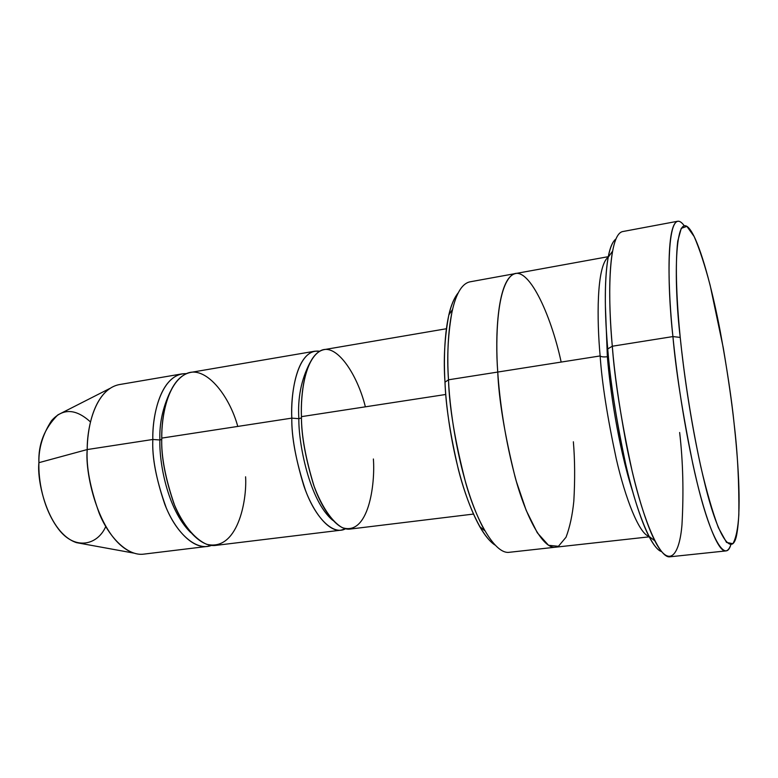 <?xml version="1.0" encoding="UTF-8"?>
<svg xmlns="http://www.w3.org/2000/svg" width="778" height="778" viewBox="0 0 778 778"><rect width="100%" height="100%" fill="white"/><g stroke="black" fill="none" stroke-linecap="round" stroke-linejoin="round"><path stroke-width="1.17" d="M680.225 337.419C673.66 283.669 673.622 196.173 693.704 235.627C703.03 254.134 713.329 294.988 720.292 331.632C727.129 369.171 731.738 399.892 734.131 423.806C731.933 403.247 728.325 377.952 723.287 347.912L710.197 285.507C704.917 265.415 699.568 249.096 694.161 236.541L686.886 226.379L681.256 228.324L677.735 241.17C674.837 266.261 677.006 305.316 680.225 337.419C683.502 369.589 690.067 417.144 700.852 466.917C706.521 491.122 712.376 511.389 718.386 527.698L726.526 542.422L732.876 543.705C735.998 538.23 737.991 528.525 738.847 514.598C739.168 482.817 737.593 452.553 734.131 423.806C737.573 455.295 741.609 504.786 737.067 532.58C733.168 558.857 718.707 540.088 705.228 485.346C691.866 431.391 683.706 372.38 680.225 337.419L672.921 336.573L680.225 337.419M684.251 225.746C665.987 200.87 666.921 284.855 672.921 336.573C668.195 292.421 665.744 224.317 677.677 221.253C679.622 220.894 681.81 222.391 684.251 225.746M677.677 221.253L622.488 231.601C607.569 235.228 608.085 302.681 612.305 346.229L607.735 348.933C609.573 373.246 613.9 403.879 620.727 440.825C627.739 476.856 638.378 515.697 648.92 536.295C653.51 545.174 657.711 550.26 661.514 551.583C650.914 548.539 635.869 509.357 625.755 464.466C615.884 417.737 609.884 379.226 607.735 348.933C604.01 309.099 603.222 248.892 615.865 239.021C612.451 241.715 609.884 247.803 608.172 257.265C603.747 281.724 605.177 319.505 607.735 348.933L612.305 346.229C609.612 315.654 608.075 276.423 612.539 251.216L608.172 257.265M515.24 273.603L469.844 281.86C449.781 286.362 445.989 343.779 448.498 379.8L444.987 382.183C446.241 415.228 456.647 484.957 479.754 526.628C484.801 535.459 489.819 541.566 494.818 544.94C481.31 536.12 466.829 503.094 458.31 469.222C450.17 434.163 445.736 405.153 444.987 382.183C443.227 352.541 444.938 309.547 458.038 293.053C454.041 298.139 450.968 305.423 448.838 314.905C444.637 337.224 443.353 359.65 444.987 382.183L448.498 379.8C446.776 356.256 448.07 332.867 452.407 309.654L448.838 314.905M182.062 373.878L119.18 384.614C95.227 389.447 86.98 427.161 87.214 449.558L152.828 439.473C152.342 416.687 159.665 378.448 182.062 373.878L186.438 373.644C161.202 372.973 152.05 415.306 152.828 439.473C151.904 457.824 156.378 480.61 166.249 507.849C176.878 533.757 196.581 551.485 211.519 545.397L207.259 546.419C192.098 548.694 174.214 529.05 164.79 504.29C156.008 478.392 152.021 456.783 152.828 439.473L159.889 439.978L161.775 439.482L159.889 439.978C159.12 461.451 166.92 509.094 190.659 532.512C166.92 509.094 159.12 461.451 159.889 439.978L152.828 439.473L87.214 449.558C87.35 430.098 92.485 400.748 109.756 388.494L57.815 414.907C44.463 428.338 38.161 444.257 38.91 462.677L87.214 449.558L38.91 462.677C38.56 448.235 42.78 434.241 51.552 420.665C62.755 408.08 75.738 408.518 90.491 421.968M170.129 391.956C162.69 407.789 159.276 423.796 159.889 439.978C159.276 423.796 162.69 407.789 170.129 391.956M245.595 476.807C247.112 501.197 237.339 551.933 206.559 544.26C194.189 538.853 182.567 523.808 174.515 505.058C165.374 478.499 161.124 456.18 161.766 438.102C161.542 416.57 167.221 383.457 185.923 373.858C205.003 364.318 229.286 395.059 237.767 426.432M309.829 362.966C301.174 379.713 297.527 398.287 298.859 418.69L301.485 417.883L298.859 418.69C298.363 442.225 309.09 500.789 332.809 520.346C309.09 500.789 298.363 442.225 298.859 418.69L291.799 418.126C291.497 437.411 296.058 461.471 305.491 490.315C315.557 517.74 333.188 535.838 345.539 528.768L340.988 530.168C328.209 532.171 312.464 511.438 303.751 485.56C295.562 458.505 291.575 436.03 291.799 418.126C290.758 394.524 295.961 355.186 314.857 351.199L319.612 351.248C297.497 348.019 290.369 392.657 291.799 418.126L161.766 438.102L291.799 418.126L298.859 418.69C297.527 398.287 301.174 379.713 309.829 362.966M373.382 458.991C375.346 484.159 368.577 536.314 342.359 527.678C331.749 521.795 321.479 505.933 314.127 486.318C305.637 458.563 301.407 435.34 301.446 416.648C300.648 394.339 304.568 360.263 320.128 350.966C336.008 341.746 357.355 374.247 365.368 406.826M679.651 432.5C683.026 461.539 683.794 492.338 681.966 524.897C679.466 554.996 669.284 569.399 654.843 540.846C644.058 519.597 633.088 479.267 625.823 441.787C618.753 403.364 614.25 371.514 612.305 346.229L672.921 336.573L612.305 346.229C614.649 379.139 621.282 420.908 632.222 471.517C643.435 519.976 659.666 558.789 669.984 556.795L725.825 550.931C717.588 552.72 703.322 513.11 692.799 463.814C682.432 412.321 675.81 369.91 672.921 336.573C676.335 371.164 683.979 427.307 696.845 481.426C709.75 536.13 725.115 564.089 730.843 544.746C729.531 548.578 727.858 550.63 725.825 550.931M497.745 372.059L448.498 379.8L497.745 372.059C494.905 335.61 497.453 277.697 515.532 273.545C497.453 277.688 494.905 335.61 497.745 372.049L600.139 355.945C601.355 356.898 603.757 357.16 607.355 356.713L605.381 305.511L607.355 356.713L608.435 356.509L607.355 356.713C609.884 387.697 617.751 444.676 632.446 490.869C617.751 444.676 609.884 387.697 607.355 356.713C603.757 357.16 601.355 356.898 600.139 355.945C601.977 382.883 607.346 417.125 616.234 458.689C625.356 498.62 639.108 533.659 648.959 536.363C639.108 533.659 625.356 498.62 616.234 458.689C607.346 417.125 601.977 382.883 600.139 355.945C596.872 320.507 596.318 266.251 608.182 257.197M446.377 328.744L324.056 349.633C305.414 353.572 300.366 392.978 301.446 416.648L445.833 394.465L301.446 416.648C301.281 434.591 305.258 457.124 313.408 484.256C322.063 510.212 337.652 531.024 350.265 529.05L473.452 514.073M314.857 351.199L190.61 372.419C168.437 376.951 161.25 415.267 161.766 438.102C160.997 455.451 164.975 477.118 173.727 503.084C183.112 527.922 200.86 547.624 215.876 545.378L340.988 530.168M608.26 257.139C596.327 265.979 596.862 320.429 600.139 355.945L497.745 372.049C498.883 399.629 504.63 434.484 514.997 476.622C525.782 516.962 543.073 549.307 555.492 547.197L649.202 536.839M573.367 441.778C574.903 459.934 575.049 479.725 573.824 501.149C572.433 515.085 569.836 527.105 566.044 537.209L558.429 546.312L548.529 545.281L537.316 532.804L526.171 510.329L516.368 481.504C504.825 439.589 499.554 399.454 497.745 372.049C495.255 337.467 497.093 286.285 512.225 274.887C527.649 263.742 550.824 313.865 561.162 362.071M479.754 526.628L484.675 530.645C460.741 487.3 449.82 414.304 448.498 379.8C449.285 407.079 455.033 441.476 465.759 483.012C476.992 522.758 495.547 554.539 509.337 552.292L555.2 547.226M105.759 526.531C97.581 545.31 74.814 550.785 58.35 528.923C42.245 507.441 38.326 478.538 38.91 462.677C36.673 481.942 48.411 533.144 76.468 542.645L133.797 553.1C99.837 541.352 84.598 474.522 87.214 449.558C86.144 466.586 90.122 487.777 99.156 513.14C108.901 537.374 127.718 556.503 143.93 554.111L207.259 546.419M515.532 273.545L608.279 256.672M648.92 536.295L654.843 540.846"/></g></svg>

